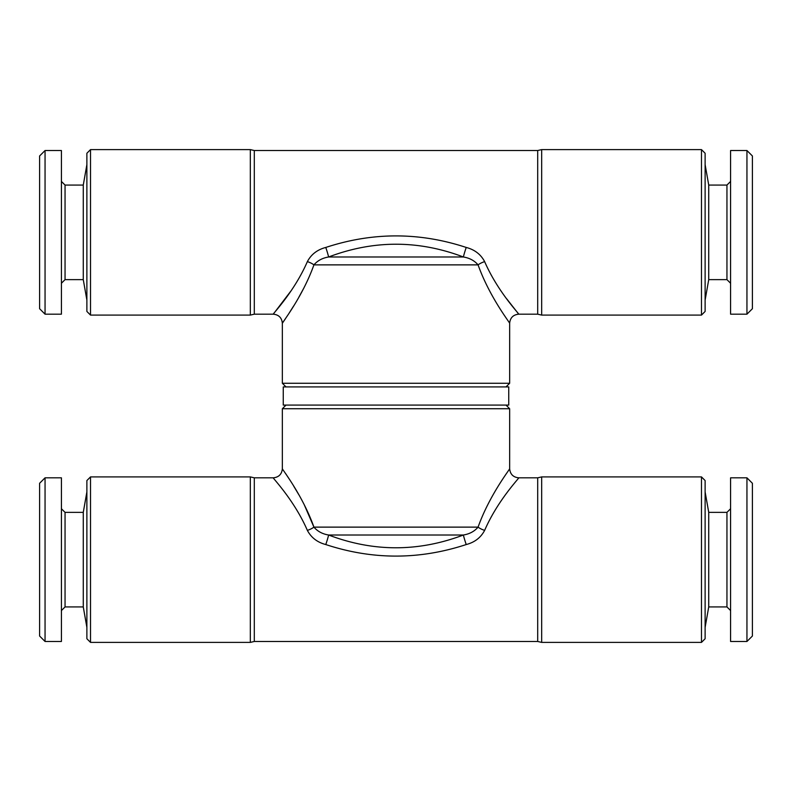<?xml version="1.0" encoding="UTF-8"?>
<svg xmlns="http://www.w3.org/2000/svg" width="792" height="792" viewBox="0 0 792 792"><rect width="100%" height="100%" fill="white"/><g stroke="black" fill="none" stroke-linecap="round" stroke-linejoin="round"><path stroke-width="1.19" d="M61.42 610.563L65.053 606.929L65.053 512.374L83.269 512.374L83.269 606.929L86.882 627.383M45.055 477.823L45.055 641.48L61.42 641.48L61.42 477.823L45.055 477.823L39.6 483.278L39.6 636.026L45.055 641.48M746.945 314.177L752.4 308.722L752.4 155.975L746.945 150.52L730.58 150.52L730.58 314.177L746.945 314.177L746.945 150.52M730.58 283.259L726.947 279.625L726.947 185.071L708.731 185.071L705.118 164.617M726.947 279.625L708.731 279.625L708.731 185.071M90.516 476.913L90.516 642.391L86.882 638.748L86.882 480.556L90.516 476.913L250.331 476.913L254.301 477.823L254.301 641.48L537.699 641.48L537.699 477.823L518.74 477.823C513.226 477.279 510.197 474.25 509.652 468.735L509.652 408.731L282.348 408.731L282.348 468.735C281.962 469.042 302.485 495 313.929 527.125L304.098 504.405M90.516 642.391L250.331 642.391L250.331 476.913M701.484 476.913L701.484 642.391L705.118 638.748L705.118 480.556L701.484 476.913L541.669 476.913L541.669 642.391L537.699 641.48M298.812 494.703L293.723 486.159M289.11 478.853L285.684 473.656M90.516 149.609L90.516 315.087L86.882 311.444L86.882 153.252L90.516 149.609L250.331 149.609L254.301 150.52L254.301 314.177L250.331 315.087L250.331 149.609M285.991 386.912L282.348 383.269L509.652 383.269L509.652 323.265C509.979 322.859 489.605 297.168 478.071 264.875A9.088 3.079 159.9 0 1 484.635 261.617C480.793 254.371 474.655 249.648 466.221 247.45C419.433 232.056 372.616 232.056 325.779 247.45C317.335 249.658 311.197 254.38 307.365 261.617C294.426 291.505 272.775 313.86 273.26 314.177C272.893 313.701 294.347 291.614 307.365 261.617A9.088 3.079 -159.9 0 1 313.929 264.875C302.455 297.059 282.031 322.849 282.348 323.265L285.466 318.661M701.484 149.609L701.484 315.087L705.118 311.444L705.118 153.252L701.484 149.609L541.669 149.609L541.669 315.087L537.699 314.177L537.699 150.52L254.301 150.52M282.348 383.269L282.348 323.265C281.803 317.75 278.774 314.721 273.26 314.177L254.301 314.177M508.741 386.912L283.259 386.912L283.259 405.088L508.741 405.088L508.741 386.912M45.055 150.52L39.6 155.975L39.6 308.722L45.055 314.177L61.42 314.177L61.42 150.52L45.055 150.52L45.055 314.177M65.053 279.625L83.269 279.625L83.269 185.071L65.053 185.071L65.053 279.625L61.42 283.259M708.731 512.374L726.947 512.374L726.947 606.929L708.731 606.929L708.731 512.374L705.118 491.921M746.945 559.657L746.945 477.823L730.58 477.823L730.58 641.48L746.945 641.48L746.945 559.657M746.945 641.48L752.4 636.026L752.4 483.278L746.945 477.823M289.11 313.147L293.683 305.91M298.802 297.307L304.029 287.724M484.635 261.617C497.663 291.614 519.047 313.632 518.74 314.177C519.225 313.86 497.574 291.496 484.635 261.617M537.699 314.177L518.74 314.177L506.741 298.871M290.743 291.228L273.26 314.177M466.221 247.45A9.088 0.535 108.2 0 0 463.409 256.994C418.503 239.966 373.557 239.966 328.591 256.994L463.409 256.994C469.517 257.984 474.408 260.608 478.071 264.875L313.929 264.875C317.572 260.618 322.453 257.994 328.591 256.994A9.088 0.535 -108.2 0 0 325.779 247.45M466.221 544.549C474.665 542.342 480.803 537.619 484.635 530.383C497.663 500.386 519.047 478.368 518.74 477.823C519.225 478.14 497.574 500.504 484.635 530.383A9.088 3.079 -159.9 0 1 478.071 527.125C474.428 531.383 469.547 534.006 463.409 535.006L328.591 535.006C373.428 552.034 418.364 552.034 463.409 535.006A9.088 0.535 -108.2 0 0 466.221 544.549C419.315 559.944 372.497 559.944 325.779 544.549A9.088 0.535 108.2 0 0 328.591 535.006C322.483 534.016 317.592 531.392 313.929 527.125L478.071 527.125C489.515 495 510.038 469.042 509.652 468.735M313.929 527.125A9.088 3.079 159.9 0 1 307.365 530.383C294.426 500.495 272.775 478.14 273.26 477.823C272.893 478.299 294.347 500.386 307.365 530.383C311.207 537.629 317.344 542.352 325.779 544.549M83.269 512.374L86.882 491.921M65.053 512.374L61.42 508.741M708.731 279.625L705.118 300.079M506.009 405.088L509.652 408.731M701.484 642.391L541.669 642.391M541.669 476.913L537.699 477.823M250.331 642.391L254.301 641.48M90.516 315.087L250.331 315.087M506.009 386.912L509.652 383.269M83.269 279.625L86.882 300.079M726.947 512.374L730.58 508.741M726.947 606.929L730.58 610.563M708.731 606.929L705.118 627.383M83.269 185.071L86.882 164.617M65.053 185.071L61.42 181.437M541.669 149.609L537.699 150.52M509.652 323.265C510.197 317.75 513.226 314.721 518.74 314.177L518.74 314.177M701.484 315.087L541.669 315.087M282.348 468.735C281.803 474.25 278.774 477.279 273.26 477.823L254.301 477.823M285.991 405.088L282.348 408.731M726.947 185.071L730.58 181.437M65.053 606.929L83.269 606.929"/></g></svg>
